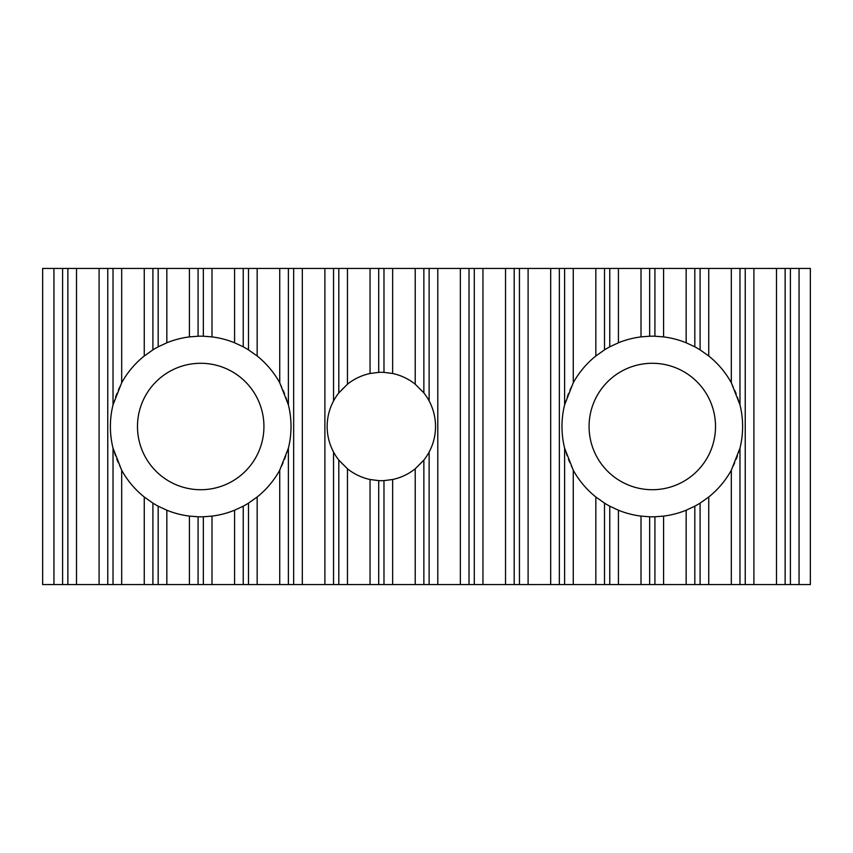 <?xml version="1.0" encoding="UTF-8"?>
<svg xmlns="http://www.w3.org/2000/svg" width="853" height="853" viewBox="0 0 853 853"><rect width="100%" height="100%" fill="white"/><g stroke="black" fill="none" stroke-linecap="round" stroke-linejoin="round"><path stroke-width="0.64" stroke-dasharray="4.26 3.2" d="M589.071 426.5A63.218 63.218 0 0 1 652.289 363.282A63.218 63.218 0 0 1 715.518 426.5A63.218 63.218 0 0 1 652.289 489.718A63.218 63.218 0 0 1 589.071 426.5M561.978 426.5A90.322 90.322 0 0 1 652.289 336.178A90.322 90.322 0 0 1 742.611 426.5A90.322 90.322 0 0 1 652.289 516.822A90.322 90.322 0 0 1 561.978 426.5M137.482 426.5A63.218 63.218 0 0 1 200.711 363.282A63.218 63.218 0 0 1 263.929 426.5A63.218 63.218 0 0 1 200.711 489.718A63.218 63.218 0 0 1 137.482 426.5M110.389 426.5A90.322 90.322 0 0 1 200.711 336.178A90.322 90.322 0 0 1 291.022 426.5A90.322 90.322 0 0 1 200.711 516.822A90.322 90.322 0 0 1 110.389 426.5M435.531 426.5A54.187 54.187 0 0 0 381.344 372.313A54.187 54.187 0 0 0 327.147 426.5A54.187 54.187 0 0 0 381.344 480.687A54.187 54.187 0 0 0 435.531 426.5M810.35 584.561L810.35 268.439L42.65 268.439L42.65 584.561L810.35 584.561"/><path stroke-width="1.28" d="M589.071 426.5A63.218 63.218 0 0 1 652.289 363.282A63.218 63.218 0 0 1 715.518 426.5A63.218 63.218 0 0 1 652.289 489.718A63.218 63.218 0 0 1 589.071 426.5M745.245 268.439L745.245 584.561L708.747 584.561L708.747 497L700.089 503.131L700.089 584.561L663.581 584.561L663.581 516.108L654.923 516.779L654.923 584.561L618.425 584.561L618.425 510.222L609.767 506.181L609.767 584.561L573.269 584.561L573.269 470.227L564.611 448.156A90.322 90.322 0 0 1 564.611 404.844L573.269 382.773L573.269 268.439L810.35 268.439L810.35 584.561L799.058 584.561L799.058 268.439M739.977 584.561L739.977 448.156A90.322 90.322 0 0 0 739.977 404.844L731.32 382.773A90.322 90.322 0 0 0 708.747 356L700.089 349.869A90.322 90.322 0 0 0 694.822 346.819L686.164 342.778A90.322 90.322 0 0 0 663.581 336.892L654.923 336.221A90.322 90.322 0 0 0 649.655 336.221L641.008 336.892A90.322 90.322 0 0 0 618.425 342.778L609.767 346.819A90.322 90.322 0 0 0 604.5 349.869L595.842 356A90.322 90.322 0 0 0 573.269 382.773M137.482 426.5A63.218 63.218 0 0 1 200.711 363.282A63.218 63.218 0 0 1 263.929 426.5A63.218 63.218 0 0 1 200.711 489.718A63.218 63.218 0 0 1 137.482 426.5M144.253 356L152.911 349.869A90.322 90.322 0 0 1 158.178 346.819L166.836 342.778A90.322 90.322 0 0 1 189.419 336.892L198.077 336.221A90.322 90.322 0 0 1 203.345 336.221L211.992 336.892A90.322 90.322 0 0 1 234.575 342.778L243.233 346.819A90.322 90.322 0 0 1 248.5 349.869L257.158 356A90.322 90.322 0 0 1 279.731 382.773L288.389 404.844A90.322 90.322 0 0 1 288.389 448.156L288.389 584.561L279.731 584.561L279.731 470.227A90.322 90.322 0 0 1 257.158 497L248.5 503.131A90.322 90.322 0 0 1 243.233 506.181L243.233 584.561L234.575 584.561L234.575 510.222A90.322 90.322 0 0 1 211.992 516.108L203.345 516.779A90.322 90.322 0 0 1 198.077 516.779L198.077 584.561L189.419 584.561L189.419 516.108A90.322 90.322 0 0 1 166.836 510.222L158.178 506.181A90.322 90.322 0 0 1 152.911 503.131L152.911 584.561L144.253 584.561L144.253 497A90.322 90.322 0 0 1 121.68 470.227L113.022 448.156A90.322 90.322 0 0 1 113.022 404.844L121.68 382.773A90.322 90.322 0 0 1 144.253 356L144.253 268.439L573.269 268.439M333.544 452.047A54.187 54.187 0 0 0 338.812 460.087L338.812 584.561L333.544 584.561L333.544 452.047C329.322 444.05 327.189 435.542 327.147 426.5C327.189 417.458 329.322 408.95 333.544 400.953L333.544 268.439M429.134 452.047L429.134 584.561L423.866 584.561L423.866 460.087A54.187 54.187 0 0 0 429.134 452.047C433.367 444.05 435.499 435.542 435.531 426.5C435.499 417.458 433.367 408.95 429.134 400.953A54.187 54.187 0 0 0 423.866 392.913L415.208 384.202A54.187 54.187 0 0 0 392.636 373.497L383.978 372.377A54.187 54.187 0 0 0 378.711 372.377L370.053 373.497A54.187 54.187 0 0 0 347.47 384.202L338.812 392.913A54.187 54.187 0 0 0 333.544 400.953M739.977 404.844L739.977 268.439M731.32 584.561L731.32 470.227L739.977 448.156M731.32 382.773L731.32 268.439M708.747 356L708.747 268.439M708.747 497A90.322 90.322 0 0 0 731.32 470.227M700.089 584.561L708.747 584.561M700.089 349.869L700.089 268.439M694.822 346.819L694.822 268.439M700.089 503.131A90.322 90.322 0 0 1 694.822 506.181L694.822 584.561M686.164 584.561L686.164 510.222L694.822 506.181M686.164 342.778L686.164 268.439M663.581 336.892L663.581 268.439M663.581 516.108A90.322 90.322 0 0 0 686.164 510.222M654.923 584.561L663.581 584.561M654.923 336.221L654.923 268.439M649.655 336.221L649.655 268.439M654.923 516.779A90.322 90.322 0 0 1 649.655 516.779L649.655 584.561M641.008 584.561L641.008 516.108L649.655 516.779M641.008 336.892L641.008 268.439M618.425 342.778L618.425 268.439M618.425 510.222A90.322 90.322 0 0 0 641.008 516.108M609.767 584.561L618.425 584.561M609.767 346.819L609.767 268.439M604.5 349.869L604.5 268.439M609.767 506.181A90.322 90.322 0 0 1 604.5 503.131L604.5 584.561M595.842 584.561L595.842 497L604.5 503.131M595.842 356L595.842 268.439M573.269 470.227A90.322 90.322 0 0 0 595.842 497M573.269 584.561L564.611 584.561L564.611 448.156M564.611 404.844L564.611 268.439M564.611 584.561L559.344 584.561L559.344 268.439M288.389 404.844L288.389 268.439M288.389 584.561L293.656 584.561L293.656 268.439M279.731 470.227L288.389 448.156M279.731 382.773L279.731 268.439M257.158 356L257.158 268.439M243.233 584.561L257.158 584.561L257.158 497M257.158 584.561L279.731 584.561M248.5 584.561L248.5 503.131M248.5 349.869L248.5 268.439M243.233 346.819L243.233 268.439M234.575 510.222L243.233 506.181M234.575 342.778L234.575 268.439M211.992 336.892L211.992 268.439M198.077 584.561L211.992 584.561L211.992 516.108M211.992 584.561L234.575 584.561M203.345 584.561L203.345 516.779M203.345 336.221L203.345 268.439M198.077 336.221L198.077 268.439M189.419 516.108L198.077 516.779M189.419 336.892L189.419 268.439M166.836 342.778L166.836 268.439M152.911 584.561L166.836 584.561L166.836 510.222M166.836 584.561L189.419 584.561M158.178 584.561L158.178 506.181M158.178 346.819L158.178 268.439M152.911 349.869L152.911 268.439M144.253 497L152.911 503.131M121.68 382.773L121.68 268.439L144.253 268.439M113.022 404.844L113.022 268.439L107.755 268.439L107.755 584.561L121.68 584.561L121.68 470.227M121.68 584.561L144.253 584.561M113.022 584.561L113.022 448.156M113.022 268.439L121.68 268.439M423.866 460.087L415.208 468.798L415.208 584.561L423.866 584.561M383.978 584.561L383.978 480.623A54.187 54.187 0 0 1 378.711 480.623L378.711 584.561L392.636 584.561L392.636 479.503A54.187 54.187 0 0 0 415.208 468.798M392.636 584.561L415.208 584.561M383.978 480.623L392.636 479.503M378.711 480.623L370.053 479.503L370.053 584.561L378.711 584.561M338.812 584.561L347.47 584.561L347.47 468.798A54.187 54.187 0 0 0 370.053 479.503M347.47 584.561L370.053 584.561M338.812 460.087L347.47 468.798M62.6 268.439L62.6 584.561L42.65 584.561L42.65 268.439L107.755 268.439M799.058 584.561L790.4 584.561L790.4 268.439M790.4 584.561L785.133 584.561L785.133 268.439M785.133 584.561L776.486 584.561L776.486 268.439M776.486 584.561L753.903 584.561L753.903 268.439M745.245 584.561L753.903 584.561M559.344 584.561L550.686 584.561L550.686 268.439M550.686 584.561L528.103 584.561L528.103 268.439M528.103 584.561L519.456 584.561L519.456 268.439M519.456 584.561L514.188 584.561L514.188 268.439M514.188 584.561L505.53 584.561L505.53 268.439M505.53 584.561L482.947 584.561L482.947 268.439M482.947 584.561L474.289 584.561L474.289 268.439M474.289 584.561L469.022 584.561L469.022 268.439M469.022 584.561L460.364 584.561L460.364 268.439M460.364 584.561L437.792 584.561L437.792 268.439M429.134 584.561L437.792 584.561M429.134 400.953L429.134 268.439M423.866 392.913L423.866 268.439M415.208 384.202L415.208 268.439M392.636 373.497L392.636 268.439M383.978 372.377L383.978 268.439M378.711 372.377L378.711 268.439M370.053 373.497L370.053 268.439M347.47 384.202L347.47 268.439M338.812 392.913L338.812 268.439M333.544 584.561L324.897 584.561L324.897 268.439M293.656 584.561L302.314 584.561L302.314 268.439M302.314 584.561L324.897 584.561M107.755 584.561L99.097 584.561L99.097 268.439M62.6 584.561L76.514 584.561L76.514 268.439M76.514 584.561L99.097 584.561M67.867 584.561L67.867 268.439M53.942 584.561L53.942 268.439"/></g></svg>
